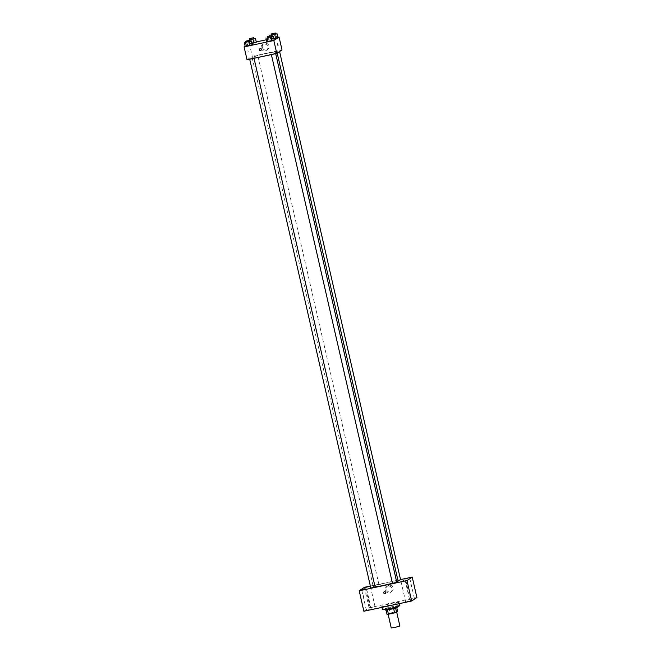 <?xml version="1.0" encoding="UTF-8"?>
<svg xmlns="http://www.w3.org/2000/svg" width="661" height="661" viewBox="0 0 661 661"><rect width="100%" height="100%" fill="white"/><g stroke="black" fill="none" stroke-linecap="round" stroke-linejoin="round"><path stroke-width="0.5" stroke-dasharray="3.31 2.48" d="M399.872 625.975L391.246 627.95M388.114 613.895L396.674 611.995L388.114 613.895M386.057 610.095L386.049 610.07A5.941 0.438 -12.9 0 0 387.42 609.905L393.65 608.583A5.941 0.438 -12.9 0 0 395.609 608.021L396.699 607.294A5.941 0.438 -12.9 0 0 395.328 607.451L389.098 608.789L390.081 613.094L396.319 611.755A5.941 0.438 -12.9 0 1 397.691 611.59M387.032 614.375L388.131 613.639A5.941 0.438 -12.9 0 1 390.081 613.094M386.049 610.07L387.139 609.343L388.131 613.639M389.098 608.789A5.941 0.438 -12.9 0 0 387.139 609.343M385.446 610.037A6.081 0.446 167.1 0 1 391.279 608.244A6.081 0.446 167.1 0 1 397.302 607.327M390.106 608.294A6.081 0.446 -12.9 0 0 397.063 606.244A6.081 0.446 -12.9 0 0 391.593 607.046A6.081 0.446 -12.9 0 0 385.289 608.855A6.081 0.446 -12.9 0 0 385.198 608.963A6.081 0.446 -12.9 0 0 390.106 608.294M395.328 607.451L396.319 611.755M399.756 605.633A8.849 0.653 -12.9 0 0 391.808 606.79A8.849 0.653 -12.9 0 0 382.628 609.425A8.849 0.653 -12.9 0 0 382.504 609.582M381.893 606.203A8.849 0.653 -12.9 0 0 381.761 606.352A8.849 0.653 -12.9 0 0 390.535 605.013A8.849 0.653 -12.9 0 0 399.013 602.402A8.849 0.653 -12.9 0 0 391.064 603.559A8.849 0.653 -12.9 0 0 381.893 606.203M412.365 598.618L409.514 599.461L412.365 598.618M373.068 607.038L370.218 607.872L373.068 607.038M369.259 609.574L366.409 610.417L369.259 609.574M408.556 601.163L405.705 601.997L408.556 601.163M363.88 611.243L369.102 607.756L416.901 597.519M364.426 587.323L369.102 607.756M370.367 586.051L400.541 579.59M389.032 585.299A3.454 3.388 -123.7 0 0 386.982 590.537A3.454 3.388 -123.7 0 0 392.923 587.34A3.454 3.388 -123.7 0 0 389.032 585.299M387.867 586.076A3.454 3.388 -123.7 0 0 385.817 591.314A3.454 3.388 -123.7 0 0 391.758 588.116A3.454 3.388 -123.7 0 0 387.867 586.076M385.239 593.487A0.967 0.95 -123.7 0 0 385.627 592.479A0.967 0.95 -123.7 0 0 384.165 591.876M363.195 595.115L363.616 597.007L363.195 595.115M363.203 595.115L363.616 596.999L363.211 595.107M411.415 586.77L411.01 584.869M400.607 579.862L397.996 580.622M375.126 587.042L370.846 587.993M396.798 582.407L392.518 583.349M377.15 584.754L374.622 585.489L377.15 584.754M398.112 581.11A12.724 0.934 -12.9 0 0 386.685 582.771A12.724 0.934 -12.9 0 0 373.498 586.563A12.724 0.934 -12.9 0 0 373.308 586.786A12.724 0.934 -12.9 0 0 375.084 586.861M392.444 583.217A12.724 0.934 -12.9 0 0 396.683 581.895M252.32 57.49A12.724 0.934 -12.9 0 0 252.138 57.714A12.724 0.934 -12.9 0 0 264.747 55.788A12.724 0.934 -12.9 0 0 276.934 52.037A12.724 0.934 -12.9 0 0 265.507 53.698A12.724 0.934 -12.9 0 0 252.32 57.49M257.732 55.474L253.452 56.425L257.732 55.474M271.341 54.285L275.62 53.334L271.341 54.285M249.676 58.92L253.956 57.97L249.676 58.92M275.15 51.74L279.429 50.79L275.15 51.74M247.057 59.804L252.279 56.317L282.024 49.947M276.719 37.619L273.043 38.404L276.719 37.619L275.86 33.851M273.869 38.735L270.638 39.173L273.043 38.404L270.638 39.173L273.869 38.735M251.246 44.791L247.561 45.584L251.246 44.791L250.379 41.032M245.165 46.353L247.561 45.584L245.165 46.353M245.132 46.212L249.321 43.411L256.261 41.932M266.383 39.759L277.926 37.289M272.91 40.156L269.234 40.941L272.91 40.156L272.051 36.388M266.829 41.709L269.234 40.941L266.829 41.709M255.055 42.254L251.37 43.048L255.055 42.254L254.188 38.495M252.205 43.37L248.974 43.808L251.37 43.048L248.974 43.808L252.205 43.37M249.321 43.411L252.279 56.317M262.351 47.394A3.454 3.388 -123.7 0 0 267.589 49.558A3.454 3.388 -123.7 0 0 268.49 44.808A3.454 3.388 -123.7 0 0 262.351 47.394M247.85 50.129L248.272 52.021L247.85 50.129M278.008 45.65L277.603 43.758M261.186 48.17A3.454 3.388 -123.7 0 0 266.424 50.335A3.454 3.388 -123.7 0 0 267.325 45.584A3.454 3.388 -123.7 0 0 261.186 48.17M259.79 48.823A0.967 0.95 56.3 0 1 261.112 49.104A0.967 0.95 56.3 0 1 260.864 50.434M249.594 39.577L253.898 38.553M253.948 38.768L249.668 39.718M249.437 40.23L250.255 43.791M248.206 40.453L248.974 43.808M250.511 39.28L251.37 43.048M271.258 34.934L275.563 33.918M275.612 34.124L271.332 35.074M271.101 35.595L271.919 39.148M269.87 35.818L270.638 39.173M272.175 34.636L273.043 38.404M245.785 42.114L250.089 41.098M250.139 41.304L245.859 42.254M246.702 41.817L247.561 45.584M267.449 37.47L271.762 36.454M271.803 36.661L267.523 37.611M268.366 37.181L269.234 40.941M385.198 608.963L385.305 609.425M397.063 606.244L397.162 606.707M381.761 606.352L381.992 607.36M399.013 602.402L399.302 603.65M414.373 598.345L409.696 577.912M409.514 599.461L404.838 579.028M375.076 606.765L370.391 586.332M370.218 607.872L365.533 587.447M371.267 609.302L366.582 588.868M366.409 610.417L361.732 589.984M410.564 600.882L405.887 580.457M405.705 601.997L401.029 581.564M387.883 585.778L386.718 586.563M391.717 591.537L390.552 592.314M252.138 57.714L373.308 586.786M276.934 52.037L277.199 53.169M378.935 584.506L257.765 55.433M374.622 585.489L253.452 56.425M275.116 51.781L396.294 580.854M279.429 50.79L279.603 51.558M266.424 50.335L267.589 49.558M262.591 44.584L263.756 43.808"/><path stroke-width="0.99" d="M388.114 614.251L391.246 627.95L395.633 627.281L399.872 625.975L396.732 612.235M396.782 607.641L397.691 611.59L396.592 612.326A5.941 0.438 -12.9 0 1 394.634 612.879L388.404 614.209A5.941 0.438 -12.9 0 1 387.032 614.375L386.057 610.095M387.42 609.921L388.404 614.209M393.65 608.583L394.634 612.879M397.162 606.707L397.302 607.327A6.081 0.446 167.1 0 1 390.345 609.368A6.081 0.446 167.1 0 1 385.446 610.037L385.305 609.425M395.609 608.037L396.592 612.326M381.992 607.36L382.504 609.582A8.849 0.653 -12.9 0 0 391.271 608.236A8.849 0.653 -12.9 0 0 399.756 605.633L399.302 603.65M400.541 579.59L412.224 577.086L416.901 597.519L411.679 601.006L363.88 611.243L359.204 590.81L364.426 587.323L370.367 586.051M407.68 578.193L404.838 579.028L407.68 578.193M368.384 586.604L365.533 587.447L368.384 586.604M364.575 589.149L361.732 589.984L364.575 589.149M403.879 580.73L401.029 581.564L403.879 580.73M412.224 577.086L406.994 580.573L411.679 601.006M406.994 580.573L359.204 590.81M385.627 592.479A0.967 0.95 -123.7 0 0 384.165 591.876A0.967 0.95 -123.7 0 0 383.909 593.206A0.967 0.95 -123.7 0 0 385.627 592.479M384.165 591.876L384.165 591.876A0.967 0.95 -123.7 0 0 383.909 593.206A0.967 0.95 -123.7 0 0 385.239 593.487L385.239 593.487M411.423 586.761L411.01 584.869M397.996 580.622L400.607 579.862L279.603 51.558M370.846 587.993L375.126 587.042L254.031 58.308M392.518 583.349L396.798 582.407L275.703 53.665M375.084 586.861A12.724 0.934 -12.9 0 0 392.444 583.217M396.683 581.895A12.724 0.934 -12.9 0 0 398.112 581.11L277.199 53.169M277.926 37.289L279.066 37.049L282.024 49.947L276.794 53.434L247.057 59.804L244.099 46.898L245.132 46.212M279.066 37.049L273.836 40.528L276.794 53.434M273.836 40.528L244.099 46.898M260.864 50.434L260.864 50.434A0.967 0.95 56.3 0 1 259.393 49.831A0.967 0.95 56.3 0 1 261.112 49.104A0.967 0.95 56.3 0 1 260.864 50.434A0.967 0.95 56.3 0 1 259.393 49.831A0.967 0.95 56.3 0 1 259.79 48.823L259.79 48.823M278 37.594L273.869 38.735L278 37.594L277.133 33.835L271.258 34.934M252.527 44.774L245.165 46.353L252.527 44.774L251.659 41.007L245.785 42.114M256.261 41.932L266.383 39.759M274.191 40.131L266.829 41.709L274.191 40.131L273.332 36.372L267.449 37.47M256.328 42.238L252.205 43.37L256.328 42.238L255.468 38.47L249.594 39.577M277.603 43.758L278.008 45.65M253.898 38.553L255.468 38.47M249.668 39.718L253.948 38.768L253.7 37.694L249.42 38.635L253.7 37.694M253.072 39.239L253.931 43.006M275.563 33.918L277.133 33.835M271.332 35.074L275.612 34.124L275.364 33.05L271.084 34L275.364 33.05M274.736 34.595L275.596 38.363M269.779 35.405L269.87 35.818M250.089 41.098L251.659 41.007M245.859 42.254L250.139 41.304L249.891 40.23L245.578 41.213L249.891 40.23M249.263 41.775L250.122 45.543M245.586 42.568L246.446 46.328M244.306 42.585L245.165 46.353M271.762 36.454L273.332 36.372M267.523 37.611L271.803 36.661L271.564 35.587L267.275 36.537L271.564 35.587M270.927 37.14L271.795 40.899M267.251 37.925L268.11 41.693M265.97 37.95L266.829 41.709M271.374 54.599L392.485 583.39M249.709 59.234L370.813 588.034M249.387 38.677L249.635 39.751M271.051 34.042L271.299 35.116M245.578 41.213L245.826 42.296M267.251 36.578L267.49 37.652"/></g></svg>
